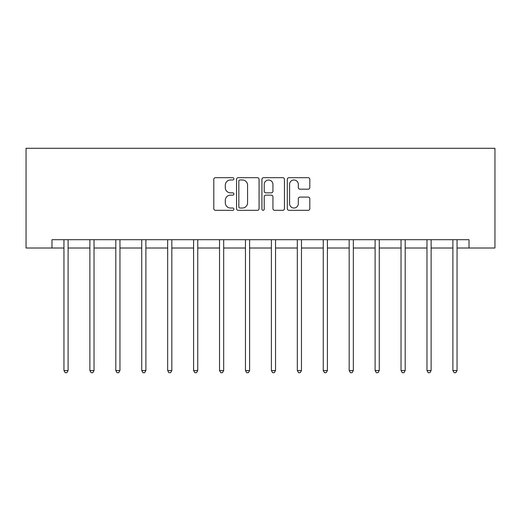 <?xml version="1.0" encoding="UTF-8"?>
<svg xmlns="http://www.w3.org/2000/svg" width="521" height="521" viewBox="0 0 521 521"><rect width="100%" height="100%" fill="white"/><g stroke="black" fill="none" stroke-linecap="round" stroke-linejoin="round"><path stroke-width="0.78" d="M233.903 178.82A1.14 1.14 0 0 0 232.763 177.681L215.427 177.681A1.635 1.635 0 0 0 213.799 179.315L213.799 208.68A1.635 1.635 0 0 0 215.427 210.315L232.763 210.315A1.14 1.14 0 0 0 233.903 209.168A1.14 1.14 0 0 0 232.763 208.029L230.523 208.029A5.223 5.223 0 0 1 225.3 202.806L225.3 200.357A5.223 5.223 0 0 1 230.523 195.141L232.763 195.141A1.14 1.14 0 0 0 233.903 193.994A1.14 1.14 0 0 0 232.763 192.855L230.523 192.855A5.223 5.223 0 0 1 225.3 187.632L225.3 185.183A5.223 5.223 0 0 1 230.523 179.966L232.763 179.966A1.14 1.14 0 0 0 233.903 178.82M308.185 189.182A1.635 1.635 0 0 0 309.813 187.553L309.813 179.315A1.635 1.635 0 0 0 308.185 177.681L288.927 177.681A1.635 1.635 0 0 0 287.299 179.315L287.299 208.68A1.635 1.635 0 0 0 288.927 210.315L308.185 210.315A1.635 1.635 0 0 0 309.813 208.68L309.813 198.729A1.635 1.635 0 0 0 308.185 197.094L299.94 197.094A1.635 1.635 0 0 0 298.312 198.729L298.312 203.665A4.363 4.363 0 0 1 293.948 208.029A4.363 4.363 0 0 1 289.585 203.665L289.585 184.33A4.363 4.363 0 0 1 293.948 179.966A4.363 4.363 0 0 1 298.312 184.33L298.312 187.553A1.635 1.635 0 0 0 299.94 189.182L308.185 189.182M51.983 248.016L51.983 239.706L469.017 239.706L469.017 248.016L494.95 248.016L494.95 148.29L26.05 148.29L26.05 248.016L63.946 248.016M259.074 179.315A1.635 1.635 0 0 0 257.439 177.681L238.188 177.681A1.635 1.635 0 0 0 236.56 179.315L236.56 208.68A1.635 1.635 0 0 0 238.188 210.315L257.439 210.315A1.635 1.635 0 0 0 259.074 208.68L259.074 179.315M263.561 177.681L282.812 177.681A1.635 1.635 0 0 1 284.44 179.315L284.44 208.68A1.635 1.635 0 0 1 282.812 210.315L274.574 210.315A1.635 1.635 0 0 1 272.939 208.68L272.939 196.769A1.635 1.635 0 0 0 271.311 195.141L265.84 195.141A1.635 1.635 0 0 0 264.212 196.769L264.212 209.168A1.14 1.14 0 0 1 263.072 210.315A1.14 1.14 0 0 1 261.926 209.168L261.926 179.315A1.635 1.635 0 0 1 263.561 177.681M68.101 248.016L89.879 248.016M94.034 248.016L115.805 248.016M119.96 248.016L141.738 248.016M145.893 248.016L167.664 248.016M171.826 248.016L193.597 248.016M197.752 248.016L219.53 248.016M223.685 248.016L245.456 248.016M249.611 248.016L271.389 248.016M275.544 248.016L297.315 248.016M301.47 248.016L323.248 248.016M327.403 248.016L349.174 248.016M353.336 248.016L375.107 248.016M379.262 248.016L401.04 248.016M405.195 248.016L426.966 248.016M431.121 248.016L452.899 248.016M457.054 248.016L469.017 248.016M239.986 179.966A1.14 1.14 0 0 0 238.839 181.106L238.839 206.883A1.14 1.14 0 0 0 239.986 208.029L242.35 208.029A5.223 5.223 0 0 0 247.573 202.806L247.573 185.183A5.223 5.223 0 0 0 242.35 179.966L239.986 179.966M272.939 184.408A4.363 4.363 0 0 0 268.575 180.045A4.363 4.363 0 0 0 264.212 184.408L264.212 191.22A1.635 1.635 0 0 0 265.84 192.855L271.311 192.855A1.635 1.635 0 0 0 272.939 191.22L272.939 184.408M68.323 239.706L68.225 239.953A1.661 1.661 0 0 0 68.101 240.572L68.101 370.555L63.946 370.555L63.946 240.572A1.661 1.661 0 0 0 63.829 239.953L63.731 239.706M68.101 370.555L66.857 372.71L65.197 372.71L63.946 370.555M94.249 239.706L94.151 239.953A1.661 1.661 0 0 0 94.034 240.572L94.034 370.555L89.879 370.555L89.879 240.572A1.661 1.661 0 0 0 89.755 239.953L89.658 239.706M94.034 370.555L92.784 372.71L91.123 372.71L89.879 370.555M120.182 239.706L120.084 239.953A1.661 1.661 0 0 0 119.96 240.572L119.96 370.555L115.805 370.555L115.805 240.572A1.661 1.661 0 0 0 115.688 239.953L115.59 239.706M119.96 370.555L118.716 372.71L117.056 372.71L115.805 370.555M146.114 239.706L146.01 239.953A1.661 1.661 0 0 0 145.893 240.572L145.893 370.555L141.738 370.555L141.738 240.572A1.661 1.661 0 0 0 141.614 239.953L141.517 239.706M145.893 370.555L144.649 372.71L142.982 372.71L141.738 370.555M172.041 239.706L171.943 239.953A1.661 1.661 0 0 0 171.826 240.572L171.826 370.555L167.664 370.555L167.664 240.572A1.661 1.661 0 0 0 167.547 239.953L167.449 239.706M171.826 370.555L170.575 372.71L168.915 372.71L167.664 370.555M197.973 239.706L197.876 239.953A1.661 1.661 0 0 0 197.752 240.572L197.752 370.555L193.597 370.555L193.597 240.572A1.661 1.661 0 0 0 193.48 239.953L193.382 239.706M197.752 370.555L196.508 372.71L194.841 372.71L193.597 370.555M223.9 239.706L223.802 239.953A1.661 1.661 0 0 0 223.685 240.572L223.685 370.555L219.53 370.555L219.53 240.572A1.661 1.661 0 0 0 219.406 239.953L219.308 239.706M223.685 370.555L222.434 372.71L220.774 372.71L219.53 370.555M249.833 239.706L249.735 239.953A1.661 1.661 0 0 0 249.611 240.572L249.611 370.555L245.456 370.555L245.456 240.572A1.661 1.661 0 0 0 245.339 239.953L245.241 239.706M249.611 370.555L248.367 372.71L246.707 372.71L245.456 370.555M275.759 239.706L275.661 239.953A1.661 1.661 0 0 0 275.544 240.572L275.544 370.555L271.389 370.555L271.389 240.572A1.661 1.661 0 0 0 271.265 239.953L271.167 239.706M275.544 370.555L274.293 372.71L272.633 372.71L271.389 370.555M301.692 239.706L301.594 239.953A1.661 1.661 0 0 0 301.47 240.572L301.47 370.555L297.315 370.555L297.315 240.572A1.661 1.661 0 0 0 297.198 239.953L297.1 239.706M301.47 370.555L300.226 372.71L298.566 372.71L297.315 370.555M327.618 239.706L327.52 239.953A1.661 1.661 0 0 0 327.403 240.572L327.403 370.555L323.248 370.555L323.248 240.572A1.661 1.661 0 0 0 323.124 239.953L323.027 239.706M327.403 370.555L326.159 372.71L324.492 372.71L323.248 370.555M353.551 239.706L353.453 239.953A1.661 1.661 0 0 0 353.336 240.572L353.336 370.555L349.174 370.555L349.174 240.572A1.661 1.661 0 0 0 349.057 239.953L348.959 239.706M353.336 370.555L352.085 372.71L350.425 372.71L349.174 370.555M379.483 239.706L379.386 239.953A1.661 1.661 0 0 0 379.262 240.572L379.262 370.555L375.107 370.555L375.107 240.572A1.661 1.661 0 0 0 374.99 239.953L374.886 239.706M379.262 370.555L378.018 372.71L376.351 372.71L375.107 370.555M405.41 239.706L405.312 239.953A1.661 1.661 0 0 0 405.195 240.572L405.195 370.555L401.04 370.555L401.04 240.572A1.661 1.661 0 0 0 400.916 239.953L400.818 239.706M405.195 370.555L403.944 372.71L402.284 372.71L401.04 370.555M431.342 239.706L431.245 239.953A1.661 1.661 0 0 0 431.121 240.572L431.121 370.555L426.966 370.555L426.966 240.572A1.661 1.661 0 0 0 426.849 239.953L426.751 239.706M431.121 370.555L429.877 372.71L428.216 372.71L426.966 370.555M457.269 239.706L457.171 239.953A1.661 1.661 0 0 0 457.054 240.572L457.054 370.555L452.899 370.555L452.899 240.572A1.661 1.661 0 0 0 452.775 239.953L452.677 239.706M457.054 370.555L455.803 372.71L454.143 372.71L452.899 370.555"/></g></svg>
